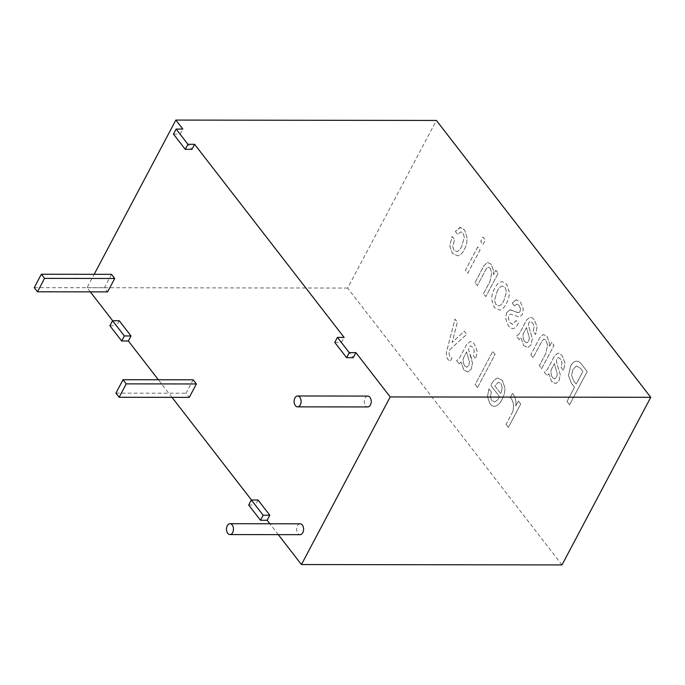 <?xml version="1.0" encoding="UTF-8"?>
<svg xmlns="http://www.w3.org/2000/svg" width="685" height="685" viewBox="0 0 685 685"><rect width="100%" height="100%" fill="white"/><g stroke="black" fill="none" stroke-linecap="round" stroke-linejoin="round"><path stroke-width="0.51" stroke-dasharray="3.42 2.57" d="M367.751 396.084A5.437 3.476 -89.9 0 0 364.471 399.672A5.437 3.476 -89.9 0 0 365.525 405.708A5.437 3.476 -89.9 0 0 367.734 406.95M300.124 523.811A5.437 3.476 -89.9 0 0 296.845 527.399A5.437 3.476 -89.9 0 0 297.898 533.435A5.437 3.476 -89.9 0 0 300.107 534.677M477.496 387.556L495.084 354.333L492.78 351.337L475.193 384.559L477.513 387.556L495.101 354.333L492.78 351.337L475.176 384.559L477.513 387.556M490.28 396.615L491.41 392.043L488.91 388.806L487.472 396.718L489.903 403.568C491.333 405.529 492.994 406.436 494.887 406.291C497.781 405.537 500.127 403.311 501.917 399.586C503.903 396.281 504.905 392.411 504.939 387.993L502.37 380.363L497.909 378.043C494.938 378.908 492.592 381.382 490.862 385.467L499.468 396.589C498.209 399.509 496.531 401.299 494.424 401.958L491.607 400.34L490.263 396.615L491.41 392.043L488.91 388.806M488.893 388.806L487.455 396.718L489.886 403.568C491.316 405.529 492.977 406.436 494.87 406.291L494.887 406.291C497.764 405.537 500.11 403.311 501.899 399.586L501.917 399.586M449.839 349.564L466.716 334.331L464.31 331.232L452.126 342.474L457.34 322.224L454.943 319.124L446.954 350.146C445.909 353.674 446.226 356.765 447.921 359.428L450.148 361.449L451.954 358.041L449.959 356.611C448.906 354.436 448.863 352.09 449.857 349.564L466.725 334.331L464.327 331.232L452.143 342.474L457.357 322.224L454.96 319.124L446.971 350.146C445.926 353.674 446.243 356.765 447.939 359.428L450.165 361.449L451.972 358.041L449.976 356.611C448.889 354.436 448.846 352.09 449.839 349.564L449.857 349.564M482.993 244.451L485.34 240.015L483.019 237.019L480.673 241.445L482.993 244.451L485.34 240.015L483.019 237.019L480.656 241.445L482.976 244.451M477.762 246.9L465.406 270.241L467.727 273.238L480.082 249.905L477.779 246.9L465.423 270.241L467.744 273.238L480.099 249.905L477.779 246.9M490.306 268.272L491.719 273.246L489.989 281.355L483.499 293.617L485.819 296.614L498.183 273.272L495.854 270.275L493.508 274.702L493.465 270.626L491.282 264.359L487.54 262.406L484.021 265.6L474.996 282.631L477.334 285.628L486.179 268.94L488.028 267.047L490.323 268.272L491.727 273.246L490.006 281.355L483.516 293.617L485.836 296.614L498.192 273.272L495.871 270.275L493.525 274.702L493.483 270.626L491.299 264.359L487.557 262.406L484.03 265.6L475.013 282.631L477.334 285.628L486.162 268.94L488.028 267.047L490.323 268.272M506.309 303.575C508.253 300.355 509.263 296.596 509.349 292.289L506.652 284.207L502.096 281.663L501.172 281.732C498.474 282.665 496.3 284.926 494.647 288.513C492.738 291.673 491.753 295.381 491.693 299.628L494.287 307.548L499.87 310.185C502.542 309.295 504.691 307.094 506.326 303.575C508.27 300.355 509.28 296.596 509.366 292.289L506.669 284.207L502.114 281.663L501.189 281.732C498.492 282.665 496.317 284.926 494.664 288.513C492.755 291.673 491.77 295.381 491.71 299.628L494.305 307.548L499.887 310.185C502.525 309.295 504.674 307.094 506.309 303.575L506.326 303.575M530.824 354.71L533.144 357.707L541.981 341.019L543.83 339.118L546.133 340.351L547.538 345.326L545.817 353.426L539.326 365.687L541.647 368.684L554.002 345.351L551.682 342.346L549.336 346.781L549.293 342.705L547.101 336.438L543.368 334.477L539.84 337.679L530.806 354.71L533.144 357.707L541.963 341.019L543.83 339.118L546.133 340.351L547.538 345.326L545.817 353.426L539.309 365.687L541.647 368.684M541.629 368.684L553.985 345.351L551.665 342.346L549.319 346.781L549.276 342.705L547.084 336.438L543.351 334.477L539.823 337.679L530.806 354.71M548.831 373.702L551.511 381.459L555.681 383.677L559.003 380.826L560.244 374.669L556.323 361.278L556.862 358.529L558.506 357.501L560.827 359.351L562.034 362.63L561.118 367.477L563.515 370.576L564.971 362.973L562.453 356.286C561.143 354.333 559.611 353.306 557.847 353.203L554.499 356.054L547.366 369.523L544.429 372.306L547.058 375.688L548.848 373.702L551.528 381.459L555.681 383.677L559.02 380.826L560.262 374.669L556.34 361.278L556.879 358.529L558.523 357.501L560.844 359.351L562.051 362.63L561.135 367.477L563.532 370.576L564.988 362.973L562.471 356.286C561.161 354.333 559.628 353.306 557.864 353.203L554.516 356.054L547.383 369.523L544.447 372.306L547.041 375.688L548.848 373.702M562 564.919L347.646 288.068L436.396 120.449M523.614 345.42L527.758 347.637L531.106 344.786L532.339 338.63L528.418 325.247L528.957 322.498L530.601 321.462L532.93 323.32L534.129 326.591L533.213 331.437L535.61 334.537L537.066 326.942L534.548 320.246C533.238 318.294 531.706 317.266 529.942 317.164L526.594 320.023L519.47 333.484L516.524 336.267L519.162 339.649L520.942 337.662L523.631 345.42L527.775 347.637L531.123 344.786L532.356 338.63L528.435 325.247L528.974 322.498L530.618 321.462L532.947 323.32L534.146 326.591L533.23 331.437L535.627 334.537L537.083 326.942L534.565 320.246C533.255 318.294 531.723 317.266 529.959 317.164L526.611 320.023L519.487 333.484L516.541 336.267L519.144 339.649L520.942 337.662L523.631 345.42M516.045 299.773L512.226 303.164L514.409 305.981L516.687 304.063L518.99 305.296L520.506 308.687L519.983 311.743L518.177 312.762L509.811 309.808L506.669 312.625L505.59 318.131L508.261 325.572C509.683 327.618 511.353 328.629 513.262 328.603C515.368 327.927 517.038 326.154 518.271 323.303L516.088 320.486L512.577 324.433L509.983 322.652L508.33 318.508L508.938 315.271L510.659 314.072L519.393 317.009L522.364 314.526L523.331 308.892L520.617 302.231L516.045 299.773M506.652 312.625L505.573 318.131L508.244 325.572C509.674 327.618 511.335 328.629 513.245 328.603C515.351 327.927 517.021 326.154 518.254 323.303L516.07 320.486L512.894 324.416L509.965 322.652L508.313 318.508L508.921 315.271L510.659 314.072L519.376 317.009L522.347 314.526L523.314 308.892L520.6 302.231L516.028 299.773L512.209 303.164L514.392 305.981L516.687 304.063L518.973 305.296L520.489 308.687L519.966 311.743L518.519 312.745L510.291 309.774L506.669 312.625M512.748 328.629L513.262 328.603L512.748 328.629M456.664 360.627L459.275 364.009L461.056 362.022L463.745 369.78L467.889 371.998L471.237 369.147L472.479 362.99L468.557 349.607L469.088 346.858L470.741 345.822L473.061 347.68L474.26 350.951L473.352 355.798L475.75 358.897L477.197 351.302L474.688 344.606C473.378 342.663 471.837 341.635 470.081 341.524L466.733 344.384L459.601 357.844L456.647 360.627L459.275 364.009M459.258 364.009L461.039 362.022L463.728 369.78L467.889 371.998L471.237 369.147L472.479 362.99L471.229 357.373M471.212 357.373L468.54 349.607L469.071 346.858L470.723 345.822L473.044 347.68L474.243 350.951L473.335 355.798L475.733 358.897L477.18 351.302L474.671 344.606C473.361 342.663 471.819 341.635 470.064 341.524L466.733 344.384M455.319 231.41L457.717 234.501L460.774 231.847L462.949 232.934L464.319 237.284L461.57 246.651C460.388 249.22 458.847 250.856 456.938 251.575L453.949 250.299L452.708 246.394L454.609 239.673L452.109 236.436L449.771 246.052L452.331 253.347L457.794 255.847C460.38 255.188 462.469 253.202 464.07 249.888C466.117 246.386 467.11 242.319 467.059 237.669L464.576 229.869L460.603 227.369L455.337 231.41L457.734 234.501L460.774 231.847L462.966 232.934L464.336 237.284L461.579 246.651C460.406 249.22 458.864 250.856 456.955 251.575L453.958 250.299L452.725 246.394L454.626 239.673L452.126 236.436L449.788 246.052L452.348 253.347L457.811 255.847C460.397 255.188 462.486 253.202 464.087 249.888C466.134 246.386 467.127 242.319 467.076 237.669L464.593 229.869L460.02 227.411L455.337 231.41M520.711 404.056L518.391 401.059L515.779 406C516.344 400.674 515.248 396.487 512.508 393.455L510.342 397.548C513.519 401.119 514.307 405.871 512.705 411.796L506.035 424.4L508.356 427.397L520.711 404.056L518.374 401.059L515.779 406C516.327 400.674 515.24 396.487 512.491 393.455L510.342 397.548C513.502 401.119 514.289 405.871 512.688 411.796L512.705 411.796M568.439 375.491L571.324 383.215L574.484 387.299L566.992 401.444L569.569 404.775L587.182 371.553L581.437 364.137C579.887 361.997 578.08 361.012 576.034 361.175C573.807 361.706 571.992 363.384 570.605 366.218L568.456 375.491L571.341 383.215L574.501 387.299L567.009 401.444L569.586 404.775L587.182 371.553L581.437 364.137C579.87 361.997 578.063 361.012 576.016 361.175L576.693 361.132L576.016 361.175C573.79 361.706 571.975 363.384 570.588 366.218L568.456 375.491M193.17 379.815L186.063 393.224L189.283 397.377M90.326 291.87L87.098 287.7L94.188 274.308M119.233 320.734L116.57 325.76L112.674 320.726M258.031 499.999L255.368 505.033L251.463 499.99M172.003 397.351L158.381 379.764M278.298 534.642L269.873 523.768M334.777 342.431L341.455 342.44L353.246 357.664M341.455 342.44L344.118 337.414M173.468 134.097L180.146 134.106L191.937 149.33M180.146 134.106L182.809 129.08M111.501 274.334L104.394 287.743L107.614 291.896M347.646 288.068L87.098 287.7M248.689 505.016L255.368 505.033M109.891 325.752L116.57 325.76M115.919 393.13L186.063 393.224M34.25 287.649L104.394 287.743M552.478 377.555C551.142 375.397 550.697 372.811 551.134 369.797L554.388 363.658L557.29 374.01L556.571 377.101L554.687 378.959L552.478 377.555C551.16 375.397 550.714 372.811 551.151 369.797L554.405 363.658L557.307 374.01L556.588 377.101L554.687 378.959L552.495 377.555M524.573 341.515C523.246 339.366 522.792 336.772 523.229 333.758L526.482 327.618L529.385 337.97L528.666 341.061L526.782 342.92L524.573 341.515C523.263 339.366 522.809 336.772 523.246 333.758L526.5 327.618L529.402 337.97L528.683 341.061L526.782 342.92L524.59 341.515M497.045 291.604C498.312 288.779 499.973 286.912 502.028 285.996L505.042 287.28L506.515 291.767L503.912 300.475C502.662 303.241 501.035 305.056 499.014 305.912L495.906 304.491L494.544 300.141L497.045 291.604C498.329 288.779 499.99 286.912 502.045 285.996L505.025 287.28L506.498 291.767L503.929 300.475C502.679 303.241 501.052 305.056 499.022 305.912L495.923 304.491L494.561 300.141L497.062 291.604M466.716 344.384L459.601 357.844L456.647 360.627M464.695 365.876C463.36 363.726 462.914 361.141 463.351 358.118L466.596 351.979L469.508 362.339L468.788 365.422L466.905 367.28L464.713 365.876C463.377 363.726 462.932 361.141 463.368 358.118L466.613 351.979L469.525 362.339L468.805 365.422L466.905 367.28L464.713 365.876M512.688 411.796L506.035 424.4M506.018 424.4L508.356 427.397L520.694 404.056M501.899 399.586C503.886 396.281 504.888 392.411 504.922 387.993L502.37 380.363L497.909 378.043C494.921 378.908 492.575 381.382 490.845 385.467L499.468 396.589C498.192 399.509 496.514 401.299 494.407 401.958L491.599 400.34L490.263 396.615M502.208 387.924L500.949 393.764L494.844 385.878L498.44 382.204L501.052 383.549L502.225 387.924L500.966 393.764L494.861 385.878L498.457 382.204L501.035 383.549L502.225 387.924M576.41 365.987L580.366 368.205L582.875 371.441L576.188 384.071L573.679 380.834L571.53 375.192L572.985 369.318L576.41 365.987L580.383 368.205L582.892 371.441L576.205 384.071L573.696 380.834L571.547 375.192L573.003 369.318L576.428 365.987"/><path stroke-width="1.03" d="M299.816 397.223A5.437 3.476 -89.9 0 0 297.607 395.981A5.437 3.476 -89.9 0 0 294.327 399.578A5.437 3.476 -89.9 0 0 295.381 405.606A5.437 3.476 -89.9 0 0 297.59 406.856A5.437 3.476 -89.9 0 0 300.869 403.259A5.437 3.476 -89.9 0 0 299.816 397.223M297.59 406.856L367.734 406.95A5.437 3.476 -89.9 0 0 371.013 403.354A5.437 3.476 -89.9 0 0 369.968 397.326A5.437 3.476 -89.9 0 0 367.751 396.084L297.607 395.981M232.189 524.95A5.437 3.476 -89.9 0 0 229.98 523.708A5.437 3.476 -89.9 0 0 226.701 527.304A5.437 3.476 -89.9 0 0 227.754 533.332A5.437 3.476 -89.9 0 0 229.963 534.574A5.437 3.476 -89.9 0 0 233.242 530.986A5.437 3.476 -89.9 0 0 232.189 524.95M229.963 534.574L300.107 534.677A5.437 3.476 -89.9 0 0 303.386 531.081A5.437 3.476 -89.9 0 0 302.333 525.053A5.437 3.476 -89.9 0 0 300.124 523.811L229.98 523.708M94.188 274.308L175.848 120.081L436.396 120.449L650.75 397.3L562 564.919L301.451 564.551L278.298 534.642M196.381 383.968L193.17 379.815L123.017 379.721L115.919 393.13L119.139 397.283L189.283 397.377L196.381 383.968L126.237 383.874L123.017 379.721M112.674 320.726L90.326 291.87M119.233 320.734L131.023 335.967L128.36 340.993L121.682 340.984L109.891 325.752L112.554 320.726L119.233 320.734M251.463 499.99L172.003 397.351M158.381 379.764L128.36 340.993M258.031 499.999L269.822 515.231L267.159 520.257L260.48 520.249L248.689 505.016L251.352 499.99L258.031 499.999M269.873 523.768L267.159 520.257M355.909 352.638L349.222 352.629L346.567 357.656L353.246 357.664L355.909 352.638L390.202 396.932L301.451 564.551M194.6 144.304L187.921 144.295L185.258 149.321L191.937 149.33L194.6 144.304L344.118 337.414L337.44 337.405L349.222 352.629M175.848 120.081L182.809 129.08L176.131 129.063L187.921 144.295M114.712 278.487L111.501 274.334L41.348 274.231L34.25 287.649L37.469 291.801L107.614 291.896L114.712 278.487L44.568 278.384L41.348 274.231M650.75 397.3L390.202 396.932M269.822 515.231L263.143 515.223L260.48 520.249M263.143 515.223L251.352 499.99M346.567 357.656L334.777 342.431L337.44 337.405M131.023 335.967L124.345 335.95L121.682 340.984M124.345 335.95L112.554 320.726M185.258 149.321L173.468 134.097L176.131 129.063M119.139 397.283L126.237 383.874M37.469 291.801L44.568 278.384"/></g></svg>
